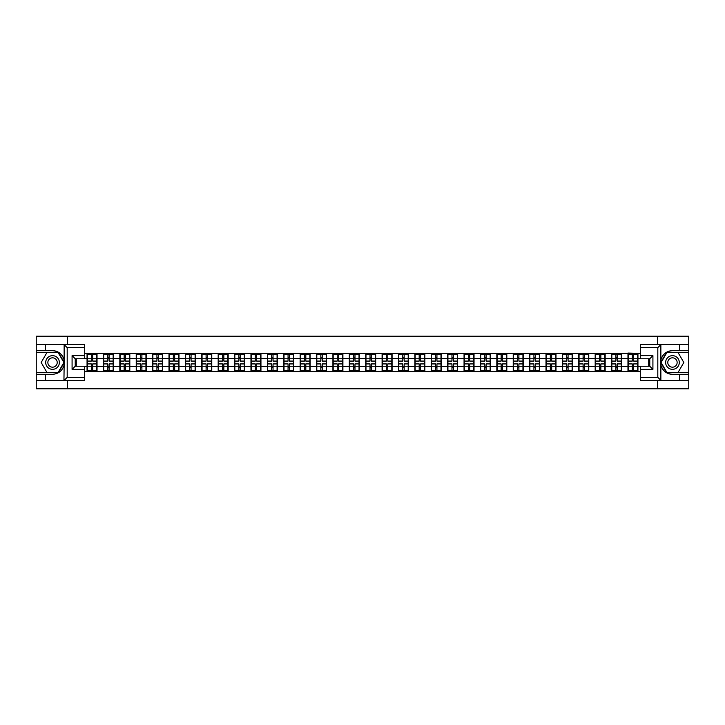 <?xml version="1.0" encoding="UTF-8"?>
<svg xmlns="http://www.w3.org/2000/svg" width="725" height="725" viewBox="0 0 725 725"><rect width="100%" height="100%" fill="white"/><g stroke="black" fill="none" stroke-linecap="round" stroke-linejoin="round"><path stroke-width="1.09" d="M84.689 347.628L67.189 347.628L63.945 344.484L84.689 344.484L84.689 358.766L75.228 358.766L75.228 366.234L84.689 366.234L84.689 380.516L63.945 380.516L64.135 364.784C62.504 370.683 58.634 373.864 52.535 374.317L36.25 374.317L36.25 388.772L688.75 388.772L688.75 352.359L666.61 352.359L660.756 362.5L666.61 372.641L688.75 372.641M672.465 350.683C666.366 351.136 662.496 354.317 660.865 360.216A11.817 11.817 0 0 1 672.465 350.683L688.75 350.683L688.75 336.228L657.439 336.228L657.439 344.484M657.439 380.516L657.439 388.772M657.439 336.228L36.25 336.228L36.25 372.641L58.39 372.641L64.244 362.5L58.39 352.359L36.25 352.359M67.561 388.772L67.561 380.516M67.561 344.484L67.561 336.228M640.311 353.356L627.968 353.048L627.968 358.612L621.561 358.612L621.561 366.388L627.968 366.388L627.968 358.612M640.311 371.644L84.689 371.644M84.689 353.356L87.054 353.356L87.054 358.612L84.689 358.612M627.968 353.356L87.054 353.356M627.968 366.388L627.968 371.644M621.561 366.388L621.561 371.644M621.561 353.356L621.561 358.612M605.167 366.388L611.574 366.388L611.574 358.612L605.167 358.612L605.167 371.644M611.574 366.388L611.574 371.644M611.574 353.356L611.574 358.612M605.167 353.356L605.167 358.612M588.772 366.388L595.18 366.388L595.18 358.612L588.772 358.612L588.772 371.644M595.18 366.388L595.18 371.644M595.18 353.356L595.18 358.612M588.772 353.356L588.772 358.612M572.378 366.388L578.795 366.388L578.795 358.612L572.378 358.612L572.378 371.644M578.795 366.388L578.795 371.644M578.795 353.356L578.795 358.612M572.378 353.356L572.378 358.612M555.993 366.388L562.401 366.388L562.401 358.612L555.993 358.612L555.993 371.644M562.401 366.388L562.401 371.644M562.401 353.356L562.401 358.612M555.993 353.356L555.993 358.612M539.599 366.388L546.007 366.388L546.007 358.612L539.599 358.612L539.599 371.644M546.007 366.388L546.007 371.644M546.007 353.356L546.007 358.612M539.599 353.356L539.599 358.612M523.205 366.388L529.622 366.388L529.622 358.612L523.205 358.612L523.205 371.644M529.622 366.388L529.622 371.644M529.622 353.356L529.622 358.612M523.205 353.356L523.205 358.612M506.82 366.388L513.228 366.388L513.228 358.612L506.82 358.612L506.82 371.644M513.228 366.388L513.228 371.644M513.228 353.356L513.228 358.612M506.82 353.356L506.82 358.612M490.426 366.388L496.833 366.388L496.833 358.612L490.426 358.612L490.426 371.644M496.833 366.388L496.833 371.644M496.833 353.356L496.833 358.612M490.426 353.356L490.426 358.612M474.032 366.388L480.439 366.388L480.439 358.612L474.032 358.612L474.032 371.644M480.439 366.388L480.439 371.644M480.439 353.356L480.439 358.612M474.032 353.356L474.032 358.612M457.647 366.388L464.054 366.388L464.054 358.612L457.647 358.612L457.647 371.644M464.054 366.388L464.054 371.644M464.054 353.356L464.054 358.612M457.647 353.356L457.647 358.612M441.253 366.388L447.66 366.388L447.66 358.612L441.253 358.612L441.253 371.644M447.66 366.388L447.66 371.644M447.66 353.356L447.66 358.612M441.253 353.356L441.253 358.612M424.859 366.388L431.266 366.388L431.266 358.612L424.859 358.612L424.859 371.644M431.266 366.388L431.266 371.644M431.266 353.356L431.266 358.612M424.859 353.356L424.859 358.612M408.465 366.388L414.881 366.388L414.881 358.612L408.465 358.612L408.465 371.644M414.881 366.388L414.881 371.644M414.881 353.356L414.881 358.612M408.465 353.356L408.465 358.612M392.08 366.388L398.487 366.388L398.487 358.612L392.08 358.612L392.08 371.644M398.487 366.388L398.487 371.644M398.487 353.356L398.487 358.612M392.08 353.356L392.08 358.612M375.686 366.388L382.093 366.388L382.093 358.612L375.686 358.612L375.686 371.644M382.093 366.388L382.093 371.644M382.093 353.356L382.093 358.612M375.686 353.356L375.686 358.612M359.292 366.388L365.708 366.388L365.708 358.612L359.292 358.612L359.292 371.644M365.708 366.388L365.708 371.644M365.708 353.356L365.708 358.612M359.292 353.356L359.292 358.612M342.907 366.388L349.314 366.388L349.314 358.612L342.907 358.612L342.907 371.644M349.314 366.388L349.314 371.644M349.314 353.356L349.314 358.612M342.907 353.356L342.907 358.612M326.513 366.388L332.92 366.388L332.92 358.612L326.513 358.612L326.513 371.644M332.92 366.388L332.92 371.644M332.92 353.356L332.92 358.612M326.513 353.356L326.513 358.612M310.119 366.388L316.535 366.388L316.535 358.612L310.119 358.612L310.119 371.644M316.535 366.388L316.535 371.644M316.535 353.356L316.535 358.612M310.119 353.356L310.119 358.612M293.734 366.388L300.141 366.388L300.141 358.612L293.734 358.612L293.734 371.644M300.141 366.388L300.141 371.644M300.141 353.356L300.141 358.612M293.734 353.356L293.734 358.612M277.34 366.388L283.747 366.388L283.747 358.612L277.34 358.612L277.34 371.644M283.747 366.388L283.747 371.644M283.747 353.356L283.747 358.612M277.34 353.356L277.34 358.612M260.946 366.388L267.353 366.388L267.353 358.612L260.946 358.612L260.946 371.644M267.353 366.388L267.353 371.644M267.353 353.356L267.353 358.612M260.946 353.356L260.946 358.612M244.561 366.388L250.968 366.388L250.968 358.612L244.561 358.612L244.561 371.644M250.968 366.388L250.968 371.644M250.968 353.356L250.968 358.612M244.561 353.356L244.561 358.612M228.167 366.388L234.574 366.388L234.574 358.612L228.167 358.612L228.167 371.644M234.574 366.388L234.574 371.644M234.574 353.356L234.574 358.612M228.167 353.356L228.167 358.612M211.773 366.388L218.18 366.388L218.18 358.612L211.773 358.612L211.773 371.644M218.18 366.388L218.18 371.644M218.18 353.356L218.18 358.612M211.773 353.356L211.773 358.612M195.378 366.388L201.795 366.388L201.795 358.612L195.378 358.612L195.378 371.644M201.795 366.388L201.795 371.644M201.795 353.356L201.795 358.612M195.378 353.356L195.378 358.612M178.993 366.388L185.401 366.388L185.401 358.612L178.993 358.612L178.993 371.644M185.401 366.388L185.401 371.644M185.401 353.356L185.401 358.612M178.993 353.356L178.993 358.612M162.599 366.388L169.007 366.388L169.007 358.612L162.599 358.612L162.599 371.644M169.007 366.388L169.007 371.644M169.007 353.356L169.007 358.612M162.599 353.356L162.599 358.612M146.205 366.388L152.622 366.388L152.622 358.612L146.205 358.612L146.205 371.644M152.622 366.388L152.622 371.644M152.622 353.356L152.622 358.612M146.205 353.356L146.205 358.612M129.82 366.388L136.227 366.388L136.227 358.612L129.82 358.612L129.82 371.644M136.227 366.388L136.227 371.644M136.227 353.356L136.227 358.612M129.82 353.356L129.82 358.612M113.426 366.388L119.833 366.388L119.833 358.612L113.426 358.612L113.426 371.644M119.833 366.388L119.833 371.644M119.833 353.356L119.833 358.612M113.426 353.356L113.426 358.612M97.032 366.388L103.439 366.388L103.439 358.612L97.032 358.612L97.032 371.644M103.439 366.388L103.439 371.644M103.439 353.356L103.439 358.612M97.032 353.356L97.032 358.612M84.689 366.388L87.054 366.388L87.054 358.612M87.054 366.388L87.054 371.644M648.721 366.234L648.721 358.766M640.311 358.612L637.946 358.612L637.946 366.388L640.311 366.388M76.279 358.766L76.279 366.234M637.946 366.388L637.946 371.644M637.946 353.356L637.946 358.612M87.317 358.775L91.359 358.775L91.359 353.311L87.317 353.311L87.317 363.923L91.359 363.923L91.359 366.225L92.727 366.216L92.727 363.923L96.769 363.923L96.769 353.311L92.727 353.311L92.727 354.462L96.769 354.462M91.359 357.253L92.727 357.253M92.727 354.616L91.359 354.616M87.317 361.077L91.359 361.077L91.359 358.775L92.727 358.784L92.727 361.077L96.769 361.077M87.317 354.462L91.359 354.462M91.359 370.384L92.727 370.384M91.359 367.747L92.727 367.747M87.317 371.689L91.359 371.689L91.359 370.538L87.317 370.538L87.317 371.689M87.317 363.923L87.317 366.225L91.359 366.225L91.359 370.538M87.317 366.225L87.317 370.538M96.769 363.923L96.769 371.689L92.727 371.689L92.727 370.538L96.769 370.538M96.769 366.225L92.727 366.225L92.727 370.538M96.769 358.775L92.727 358.775L92.727 354.462M103.702 358.775L107.753 358.775L107.753 353.311L103.702 353.311L103.702 363.923L107.753 363.923L107.753 366.225L109.122 366.216L109.122 363.923L113.163 363.923L113.163 353.311L109.122 353.311L109.122 354.462L113.163 354.462M107.753 357.253L109.122 357.253M109.122 354.616L107.753 354.616M103.702 361.077L107.753 361.077L107.753 358.775L109.122 358.784L109.122 361.077L113.163 361.077M103.702 354.462L107.753 354.462M107.753 370.384L109.122 370.384M107.753 367.747L109.122 367.747M103.702 371.689L107.753 371.689L107.753 370.538L103.702 370.538L103.702 371.689M103.702 363.923L103.702 366.225L107.753 366.225L107.753 370.538M103.702 366.225L103.702 370.538M113.163 363.923L113.163 371.689L109.122 371.689L109.122 370.538L113.163 370.538M113.163 366.225L109.122 366.225L109.122 370.538M113.163 358.775L109.122 358.775L109.122 354.462M120.096 358.775L124.147 358.775L124.147 353.311L120.096 353.311L120.096 363.923L124.147 363.923L124.147 366.225L125.507 366.216L125.507 363.923L129.558 363.923L129.558 353.311L125.507 353.311L125.507 354.462L129.558 354.462M124.147 357.253L125.507 357.253M125.507 354.616L124.147 354.616M120.096 361.077L124.147 361.077L124.147 358.775L125.507 358.784L125.507 361.077L129.558 361.077M120.096 354.462L124.147 354.462M124.147 370.384L125.507 370.384M124.147 367.747L125.507 367.747M120.096 371.689L124.147 371.689L124.147 370.538L120.096 370.538L120.096 371.689M120.096 363.923L120.096 366.225L124.147 366.225L124.147 370.538M120.096 366.225L120.096 370.538M129.558 363.923L129.558 371.689L125.507 371.689L125.507 370.538L129.558 370.538M129.558 366.225L125.507 366.225L125.507 370.538M129.558 358.775L125.507 358.775L125.507 354.462M136.49 358.775L140.532 358.775L140.532 353.311L136.49 353.311L136.49 363.923L140.532 363.923L140.532 366.225L141.901 366.216L141.901 363.923L145.942 363.923L145.942 353.311L141.901 353.311L141.901 354.462L145.942 354.462M140.532 357.253L141.901 357.253M141.901 354.616L140.532 354.616M136.49 361.077L140.532 361.077L140.532 358.775L141.901 358.784L141.901 361.077L145.942 361.077M136.49 354.462L140.532 354.462M140.532 370.384L141.901 370.384M140.532 367.747L141.901 367.747M136.49 371.689L140.532 371.689L140.532 370.538L136.49 370.538L136.49 371.689M136.49 363.923L136.49 366.225L140.532 366.225L140.532 370.538M136.49 366.225L136.49 370.538M145.942 363.923L145.942 371.689L141.901 371.689L141.901 370.538L145.942 370.538M145.942 366.225L141.901 366.225L141.901 370.538M145.942 358.775L141.901 358.775L141.901 354.462M152.884 358.775L156.926 358.775L156.926 353.311L152.884 353.311L152.884 363.923L156.926 363.923L156.926 366.225L158.295 366.216L158.295 363.923L162.337 363.923L162.337 353.311L158.295 353.311L158.295 354.462L162.337 354.462M156.926 357.253L158.295 357.253M158.295 354.616L156.926 354.616M152.884 361.077L156.926 361.077L156.926 358.775L158.295 358.784L158.295 361.077L162.337 361.077M152.884 354.462L156.926 354.462M156.926 370.384L158.295 370.384M156.926 367.747L158.295 367.747M152.884 371.689L156.926 371.689L156.926 370.538L152.884 370.538L152.884 371.689M152.884 363.923L152.884 366.225L156.926 366.225L156.926 370.538M152.884 366.225L152.884 370.538M162.337 363.923L162.337 371.689L158.295 371.689L158.295 370.538L162.337 370.538M162.337 366.225L158.295 366.225L158.295 370.538M162.337 358.775L158.295 358.775L158.295 354.462M169.269 358.775L173.32 358.775L173.32 353.311L169.269 353.311L169.269 363.923L173.32 363.923L173.32 366.225L174.68 366.216L174.68 363.923L178.731 363.923L178.731 353.311L174.68 353.311L174.68 354.462L178.731 354.462M173.32 357.253L174.68 357.253M174.68 354.616L173.32 354.616M169.269 361.077L173.32 361.077L173.32 358.775L174.68 358.784L174.68 361.077L178.731 361.077M169.269 354.462L173.32 354.462M173.32 370.384L174.68 370.384M173.32 367.747L174.68 367.747M169.269 371.689L173.32 371.689L173.32 370.538L169.269 370.538L169.269 371.689M169.269 363.923L169.269 366.225L173.32 366.225L173.32 370.538M169.269 366.225L169.269 370.538M178.731 363.923L178.731 371.689L174.68 371.689L174.68 370.538L178.731 370.538M178.731 366.225L174.68 366.225L174.68 370.538M178.731 358.775L174.68 358.775L174.68 354.462M49.119 368.418A6.833 6.833 0 0 0 58.453 365.917A6.833 6.833 0 0 0 55.952 356.582A6.833 6.833 0 0 0 46.617 359.083A6.833 6.833 0 0 0 49.119 368.418M50.197 366.551A4.676 4.676 0 0 0 56.586 364.838A4.676 4.676 0 0 0 54.873 358.449A4.676 4.676 0 0 0 48.484 360.162A4.676 4.676 0 0 0 50.197 366.551M46.862 352.676L58.208 352.676L63.882 362.5L58.208 372.324L46.862 372.324L41.189 362.5L46.862 352.676M669.048 368.418A6.833 6.833 0 0 0 678.382 365.917A6.833 6.833 0 0 0 675.881 356.582A6.833 6.833 0 0 0 666.547 359.083A6.833 6.833 0 0 0 669.048 368.418M670.127 366.551A4.676 4.676 0 0 0 676.516 364.838A4.676 4.676 0 0 0 674.803 358.449A4.676 4.676 0 0 0 668.414 360.162A4.676 4.676 0 0 0 670.127 366.551M666.792 352.676L678.138 352.676L683.811 362.5L678.138 372.324L666.792 372.324L661.118 362.5L666.792 352.676M45.285 374.317L45.285 380.516L36.25 380.516M63.945 380.516L45.285 380.516M36.25 374.317L36.25 372.641M63.945 344.484L45.285 344.484L45.285 350.683L36.25 350.683M45.285 344.484L36.25 344.484M52.535 350.683A11.817 11.817 0 0 1 64.135 360.216C62.504 354.317 58.634 351.136 52.535 350.683L45.285 350.683M64.135 364.784L64.135 344.574M75.228 358.766L72.083 355.622L84.689 355.622M84.689 369.378L72.083 369.378L75.228 366.234M64.135 380.426L67.189 377.372L84.689 377.372M661.055 344.484L657.811 347.628L640.311 347.628L640.311 344.484L688.75 344.484M679.715 350.683L679.715 344.484M640.311 377.372L657.811 377.372L661.055 380.516L640.311 380.516L640.311 366.234L649.772 366.234L649.772 358.766L640.311 358.766L640.311 347.628M688.75 350.683L688.75 352.359M661.055 380.516L679.715 380.516L679.715 374.317L688.75 374.317M679.715 380.516L688.75 380.516M672.465 374.317A11.817 11.817 0 0 1 660.865 364.784C662.496 370.683 666.366 373.864 672.465 374.317L679.715 374.317M660.865 344.574L660.865 380.426M649.772 366.234L652.917 369.378L640.311 369.378M640.311 355.622L652.917 355.622L649.772 358.766M185.663 358.775L189.705 358.775L189.705 353.311L185.663 353.311L185.663 363.923L189.705 363.923L189.705 366.225L191.074 366.216L191.074 363.923L195.116 363.923L195.116 353.311L191.074 353.311L191.074 354.462L195.116 354.462M189.705 357.253L191.074 357.253M191.074 354.616L189.705 354.616M185.663 361.077L189.705 361.077L189.705 358.775L191.074 358.784L191.074 361.077L195.116 361.077M185.663 354.462L189.705 354.462M189.705 370.384L191.074 370.384M189.705 367.747L191.074 367.747M185.663 371.689L189.705 371.689L189.705 370.538L185.663 370.538L185.663 371.689M185.663 363.923L185.663 366.225L189.705 366.225L189.705 370.538M185.663 366.225L185.663 370.538M195.116 363.923L195.116 371.689L191.074 371.689L191.074 370.538L195.116 370.538M195.116 366.225L191.074 366.225L191.074 370.538M195.116 358.775L191.074 358.775L191.074 354.462M202.058 358.775L206.099 358.775L206.099 353.311L202.058 353.311L202.058 363.923L206.099 363.923L206.099 366.225L207.468 366.216L207.468 363.923L211.51 363.923L211.51 353.311L207.468 353.311L207.468 354.462L211.51 354.462M206.099 357.253L207.468 357.253M207.468 354.616L206.099 354.616M202.058 361.077L206.099 361.077L206.099 358.775L207.468 358.784L207.468 361.077L211.51 361.077M202.058 354.462L206.099 354.462M206.099 370.384L207.468 370.384M206.099 367.747L207.468 367.747M202.058 371.689L206.099 371.689L206.099 370.538L202.058 370.538L202.058 371.689M202.058 363.923L202.058 366.225L206.099 366.225L206.099 370.538M202.058 366.225L202.058 370.538M211.51 363.923L211.51 371.689L207.468 371.689L207.468 370.538L211.51 370.538M211.51 366.225L207.468 366.225L207.468 370.538M211.51 358.775L207.468 358.775L207.468 354.462M218.442 358.775L222.493 358.775L222.493 353.311L218.442 353.311L218.442 363.923L222.493 363.923L222.493 366.225L223.853 366.216L223.853 363.923L227.904 363.923L227.904 353.311L223.853 353.311L223.853 354.462L227.904 354.462M222.493 357.253L223.853 357.253M223.853 354.616L222.493 354.616M218.442 361.077L222.493 361.077L222.493 358.775L223.853 358.784L223.853 361.077L227.904 361.077M218.442 354.462L222.493 354.462M222.493 370.384L223.853 370.384M222.493 367.747L223.853 367.747M218.442 371.689L222.493 371.689L222.493 370.538L218.442 370.538L218.442 371.689M218.442 363.923L218.442 366.225L222.493 366.225L222.493 370.538M218.442 366.225L218.442 370.538M227.904 363.923L227.904 371.689L223.853 371.689L223.853 370.538L227.904 370.538M227.904 366.225L223.853 366.225L223.853 370.538M227.904 358.775L223.853 358.775L223.853 354.462M234.837 358.775L238.878 358.775L238.878 353.311L234.837 353.311L234.837 363.923L238.878 363.923L238.878 366.225L240.247 366.216L240.247 363.923L244.298 363.923L244.298 353.311L240.247 353.311L240.247 354.462L244.298 354.462M238.878 357.253L240.247 357.253M240.247 354.616L238.878 354.616M234.837 361.077L238.878 361.077L238.878 358.775L240.247 358.784L240.247 361.077L244.298 361.077M234.837 354.462L238.878 354.462M238.878 370.384L240.247 370.384M238.878 367.747L240.247 367.747M234.837 371.689L238.878 371.689L238.878 370.538L234.837 370.538L234.837 371.689M234.837 363.923L234.837 366.225L238.878 366.225L238.878 370.538M234.837 366.225L234.837 370.538M244.298 363.923L244.298 371.689L240.247 371.689L240.247 370.538L244.298 370.538M244.298 366.225L240.247 366.225L240.247 370.538M244.298 358.775L240.247 358.775L240.247 354.462M251.231 358.775L255.273 358.775L255.273 353.311L251.231 353.311L251.231 363.923L255.273 363.923L255.273 366.225L256.641 366.216L256.641 363.923L260.683 363.923L260.683 353.311L256.641 353.311L256.641 354.462L260.683 354.462M255.273 357.253L256.641 357.253M256.641 354.616L255.273 354.616M251.231 361.077L255.273 361.077L255.273 358.775L256.641 358.784L256.641 361.077L260.683 361.077M251.231 354.462L255.273 354.462M255.273 370.384L256.641 370.384M255.273 367.747L256.641 367.747M251.231 371.689L255.273 371.689L255.273 370.538L251.231 370.538L251.231 371.689M251.231 363.923L251.231 366.225L255.273 366.225L255.273 370.538M251.231 366.225L251.231 370.538M260.683 363.923L260.683 371.689L256.641 371.689L256.641 370.538L260.683 370.538M260.683 366.225L256.641 366.225L256.641 370.538M260.683 358.775L256.641 358.775L256.641 354.462M267.616 358.775L271.667 358.775L271.667 353.311L267.616 353.311L267.616 363.923L271.667 363.923L271.667 366.225L273.035 366.216L273.035 363.923L277.077 363.923L277.077 353.311L273.035 353.311L273.035 354.462L277.077 354.462M271.667 357.253L273.035 357.253M273.035 354.616L271.667 354.616M267.616 361.077L271.667 361.077L271.667 358.775L273.035 358.784L273.035 361.077L277.077 361.077M267.616 354.462L271.667 354.462M271.667 370.384L273.035 370.384M271.667 367.747L273.035 367.747M267.616 371.689L271.667 371.689L271.667 370.538L267.616 370.538L267.616 371.689M267.616 363.923L267.616 366.225L271.667 366.225L271.667 370.538M267.616 366.225L267.616 370.538M277.077 363.923L277.077 371.689L273.035 371.689L273.035 370.538L277.077 370.538M277.077 366.225L273.035 366.225L273.035 370.538M277.077 358.775L273.035 358.775L273.035 354.462M284.01 358.775L288.061 358.775L288.061 353.311L284.01 353.311L284.01 363.923L288.061 363.923L288.061 366.225L289.42 366.216L289.42 363.923L293.471 363.923L293.471 353.311L289.42 353.311L289.42 354.462L293.471 354.462M288.061 357.253L289.42 357.253M289.42 354.616L288.061 354.616M284.01 361.077L288.061 361.077L288.061 358.775L289.42 358.784L289.42 361.077L293.471 361.077M284.01 354.462L288.061 354.462M288.061 370.384L289.42 370.384M288.061 367.747L289.42 367.747M284.01 371.689L288.061 371.689L288.061 370.538L284.01 370.538L284.01 371.689M284.01 363.923L284.01 366.225L288.061 366.225L288.061 370.538M284.01 366.225L284.01 370.538M293.471 363.923L293.471 371.689L289.42 371.689L289.42 370.538L293.471 370.538M293.471 366.225L289.42 366.225L289.42 370.538M293.471 358.775L289.42 358.775L289.42 354.462M300.404 358.775L304.446 358.775L304.446 353.311L300.404 353.311L300.404 363.923L304.446 363.923L304.446 366.225L305.814 366.216L305.814 363.923L309.856 363.923L309.856 353.311L305.814 353.311L305.814 354.462L309.856 354.462M304.446 357.253L305.814 357.253M305.814 354.616L304.446 354.616M300.404 361.077L304.446 361.077L304.446 358.775L305.814 358.784L305.814 361.077L309.856 361.077M300.404 354.462L304.446 354.462M304.446 370.384L305.814 370.384M304.446 367.747L305.814 367.747M300.404 371.689L304.446 371.689L304.446 370.538L300.404 370.538L300.404 371.689M300.404 363.923L300.404 366.225L304.446 366.225L304.446 370.538M300.404 366.225L300.404 370.538M309.856 363.923L309.856 371.689L305.814 371.689L305.814 370.538L309.856 370.538M309.856 366.225L305.814 366.225L305.814 370.538M309.856 358.775L305.814 358.775L305.814 354.462M316.798 358.775L320.84 358.775L320.84 353.311L316.798 353.311L316.798 363.923L320.84 363.923L320.84 366.225L322.208 366.216L322.208 363.923L326.25 363.923L326.25 353.311L322.208 353.311L322.208 354.462L326.25 354.462M320.84 357.253L322.208 357.253M322.208 354.616L320.84 354.616M316.798 361.077L320.84 361.077L320.84 358.775L322.208 358.784L322.208 361.077L326.25 361.077M316.798 354.462L320.84 354.462M320.84 370.384L322.208 370.384M320.84 367.747L322.208 367.747M316.798 371.689L320.84 371.689L320.84 370.538L316.798 370.538L316.798 371.689M316.798 363.923L316.798 366.225L320.84 366.225L320.84 370.538M316.798 366.225L316.798 370.538M326.25 363.923L326.25 371.689L322.208 371.689L322.208 370.538L326.25 370.538M326.25 366.225L322.208 366.225L322.208 370.538M326.25 358.775L322.208 358.775L322.208 354.462M333.183 358.775L337.234 358.775L337.234 353.311L333.183 353.311L333.183 363.923L337.234 363.923L337.234 366.225L338.593 366.216L338.593 363.923L342.644 363.923L342.644 353.311L338.593 353.311L338.593 354.462L342.644 354.462M337.234 357.253L338.593 357.253M338.593 354.616L337.234 354.616M333.183 361.077L337.234 361.077L337.234 358.775L338.593 358.784L338.593 361.077L342.644 361.077M333.183 354.462L337.234 354.462M337.234 370.384L338.593 370.384M337.234 367.747L338.593 367.747M333.183 371.689L337.234 371.689L337.234 370.538L333.183 370.538L333.183 371.689M333.183 363.923L333.183 366.225L337.234 366.225L337.234 370.538M333.183 366.225L333.183 370.538M342.644 363.923L342.644 371.689L338.593 371.689L338.593 370.538L342.644 370.538M342.644 366.225L338.593 366.225L338.593 370.538M342.644 358.775L338.593 358.775L338.593 354.462M349.577 358.775L353.619 358.775L353.619 353.311L349.577 353.311L349.577 363.923L353.619 363.923L353.619 366.225L354.987 366.216L354.987 363.923L359.029 363.923L359.029 353.311L354.987 353.311L354.987 354.462L359.029 354.462M353.619 357.253L354.987 357.253M354.987 354.616L353.619 354.616M349.577 361.077L353.619 361.077L353.619 358.775L354.987 358.784L354.987 361.077L359.029 361.077M349.577 354.462L353.619 354.462M353.619 370.384L354.987 370.384M353.619 367.747L354.987 367.747M349.577 371.689L353.619 371.689L353.619 370.538L349.577 370.538L349.577 371.689M349.577 363.923L349.577 366.225L353.619 366.225L353.619 370.538M349.577 366.225L349.577 370.538M359.029 363.923L359.029 371.689L354.987 371.689L354.987 370.538L359.029 370.538M359.029 366.225L354.987 366.225L354.987 370.538M359.029 358.775L354.987 358.775L354.987 354.462M365.971 358.775L370.013 358.775L370.013 353.311L365.971 353.311L365.971 363.923L370.013 363.923L370.013 366.225L371.381 366.216L371.381 363.923L375.423 363.923L375.423 353.311L371.381 353.311L371.381 354.462L375.423 354.462M370.013 357.253L371.381 357.253M371.381 354.616L370.013 354.616M365.971 361.077L370.013 361.077L370.013 358.775L371.381 358.784L371.381 361.077L375.423 361.077M365.971 354.462L370.013 354.462M370.013 370.384L371.381 370.384M370.013 367.747L371.381 367.747M365.971 371.689L370.013 371.689L370.013 370.538L365.971 370.538L365.971 371.689M365.971 363.923L365.971 366.225L370.013 366.225L370.013 370.538M365.971 366.225L365.971 370.538M375.423 363.923L375.423 371.689L371.381 371.689L371.381 370.538L375.423 370.538M375.423 366.225L371.381 366.225L371.381 370.538M375.423 358.775L371.381 358.775L371.381 354.462M382.356 358.775L386.407 358.775L386.407 353.311L382.356 353.311L382.356 363.923L386.407 363.923L386.407 366.225L387.766 366.216L387.766 363.923L391.817 363.923L391.817 353.311L387.766 353.311L387.766 354.462L391.817 354.462M386.407 357.253L387.766 357.253M387.766 354.616L386.407 354.616M382.356 361.077L386.407 361.077L386.407 358.775L387.766 358.784L387.766 361.077L391.817 361.077M382.356 354.462L386.407 354.462M386.407 370.384L387.766 370.384M386.407 367.747L387.766 367.747M382.356 371.689L386.407 371.689L386.407 370.538L382.356 370.538L382.356 371.689M382.356 363.923L382.356 366.225L386.407 366.225L386.407 370.538M382.356 366.225L382.356 370.538M391.817 363.923L391.817 371.689L387.766 371.689L387.766 370.538L391.817 370.538M391.817 366.225L387.766 366.225L387.766 370.538M391.817 358.775L387.766 358.775L387.766 354.462M398.75 358.775L402.792 358.775L402.792 353.311L398.75 353.311L398.75 363.923L402.792 363.923L402.792 366.225L404.16 366.216L404.16 363.923L408.202 363.923L408.202 353.311L404.16 353.311L404.16 354.462L408.202 354.462M402.792 357.253L404.16 357.253M404.16 354.616L402.792 354.616M398.75 361.077L402.792 361.077L402.792 358.775L404.16 358.784L404.16 361.077L408.202 361.077M398.75 354.462L402.792 354.462M402.792 370.384L404.16 370.384M402.792 367.747L404.16 367.747M398.75 371.689L402.792 371.689L402.792 370.538L398.75 370.538L398.75 371.689M398.75 363.923L398.75 366.225L402.792 366.225L402.792 370.538M398.75 366.225L398.75 370.538M408.202 363.923L408.202 371.689L404.16 371.689L404.16 370.538L408.202 370.538M408.202 366.225L404.16 366.225L404.16 370.538M408.202 358.775L404.16 358.775L404.16 354.462M415.144 358.775L419.186 358.775L419.186 353.311L415.144 353.311L415.144 363.923L419.186 363.923L419.186 366.225L420.554 366.216L420.554 363.923L424.596 363.923L424.596 353.311L420.554 353.311L420.554 354.462L424.596 354.462M419.186 357.253L420.554 357.253M420.554 354.616L419.186 354.616M415.144 361.077L419.186 361.077L419.186 358.775L420.554 358.784L420.554 361.077L424.596 361.077M415.144 354.462L419.186 354.462M419.186 370.384L420.554 370.384M419.186 367.747L420.554 367.747M415.144 371.689L419.186 371.689L419.186 370.538L415.144 370.538L415.144 371.689M415.144 363.923L415.144 366.225L419.186 366.225L419.186 370.538M415.144 366.225L415.144 370.538M424.596 363.923L424.596 371.689L420.554 371.689L420.554 370.538L424.596 370.538M424.596 366.225L420.554 366.225L420.554 370.538M424.596 358.775L420.554 358.775L420.554 354.462M431.529 358.775L435.58 358.775L435.58 353.311L431.529 353.311L431.529 363.923L435.58 363.923L435.58 366.225L436.939 366.216L436.939 363.923L440.99 363.923L440.99 353.311L436.939 353.311L436.939 354.462L440.99 354.462M435.58 357.253L436.939 357.253M436.939 354.616L435.58 354.616M431.529 361.077L435.58 361.077L435.58 358.775L436.939 358.784L436.939 361.077L440.99 361.077M431.529 354.462L435.58 354.462M435.58 370.384L436.939 370.384M435.58 367.747L436.939 367.747M431.529 371.689L435.58 371.689L435.58 370.538L431.529 370.538L431.529 371.689M431.529 363.923L431.529 366.225L435.58 366.225L435.58 370.538M431.529 366.225L431.529 370.538M440.99 363.923L440.99 371.689L436.939 371.689L436.939 370.538L440.99 370.538M440.99 366.225L436.939 366.225L436.939 370.538M440.99 358.775L436.939 358.775L436.939 354.462M447.923 358.775L451.965 358.775L451.965 353.311L447.923 353.311L447.923 363.923L451.965 363.923L451.965 366.225L453.333 366.216L453.333 363.923L457.384 363.923L457.384 353.311L453.333 353.311L453.333 354.462L457.384 354.462M451.965 357.253L453.333 357.253M453.333 354.616L451.965 354.616M447.923 361.077L451.965 361.077L451.965 358.775L453.333 358.784L453.333 361.077L457.384 361.077M447.923 354.462L451.965 354.462M451.965 370.384L453.333 370.384M451.965 367.747L453.333 367.747M447.923 371.689L451.965 371.689L451.965 370.538L447.923 370.538L447.923 371.689M447.923 363.923L447.923 366.225L451.965 366.225L451.965 370.538M447.923 366.225L447.923 370.538M457.384 363.923L457.384 371.689L453.333 371.689L453.333 370.538L457.384 370.538M457.384 366.225L453.333 366.225L453.333 370.538M457.384 358.775L453.333 358.775L453.333 354.462M464.317 358.775L468.359 358.775L468.359 353.311L464.317 353.311L464.317 363.923L468.359 363.923L468.359 366.225L469.728 366.216L469.728 363.923L473.769 363.923L473.769 353.311L469.728 353.311L469.728 354.462L473.769 354.462M468.359 357.253L469.728 357.253M469.728 354.616L468.359 354.616M464.317 361.077L468.359 361.077L468.359 358.775L469.728 358.784L469.728 361.077L473.769 361.077M464.317 354.462L468.359 354.462M468.359 370.384L469.728 370.384M468.359 367.747L469.728 367.747M464.317 371.689L468.359 371.689L468.359 370.538L464.317 370.538L464.317 371.689M464.317 363.923L464.317 366.225L468.359 366.225L468.359 370.538M464.317 366.225L464.317 370.538M473.769 363.923L473.769 371.689L469.728 371.689L469.728 370.538L473.769 370.538M473.769 366.225L469.728 366.225L469.728 370.538M473.769 358.775L469.728 358.775L469.728 354.462M480.702 358.775L484.753 358.775L484.753 353.311L480.702 353.311L480.702 363.923L484.753 363.923L484.753 366.225L486.122 366.216L486.122 363.923L490.163 363.923L490.163 353.311L486.122 353.311L486.122 354.462L490.163 354.462M484.753 357.253L486.122 357.253M486.122 354.616L484.753 354.616M480.702 361.077L484.753 361.077L484.753 358.775L486.122 358.784L486.122 361.077L490.163 361.077M480.702 354.462L484.753 354.462M484.753 370.384L486.122 370.384M484.753 367.747L486.122 367.747M480.702 371.689L484.753 371.689L484.753 370.538L480.702 370.538L480.702 371.689M480.702 363.923L480.702 366.225L484.753 366.225L484.753 370.538M480.702 366.225L480.702 370.538M490.163 363.923L490.163 371.689L486.122 371.689L486.122 370.538L490.163 370.538M490.163 366.225L486.122 366.225L486.122 370.538M490.163 358.775L486.122 358.775L486.122 354.462M497.096 358.775L501.147 358.775L501.147 353.311L497.096 353.311L497.096 363.923L501.147 363.923L501.147 366.225L502.507 366.216L502.507 363.923L506.558 363.923L506.558 353.311L502.507 353.311L502.507 354.462L506.558 354.462M501.147 357.253L502.507 357.253M502.507 354.616L501.147 354.616M497.096 361.077L501.147 361.077L501.147 358.775L502.507 358.784L502.507 361.077L506.558 361.077M497.096 354.462L501.147 354.462M501.147 370.384L502.507 370.384M501.147 367.747L502.507 367.747M497.096 371.689L501.147 371.689L501.147 370.538L497.096 370.538L497.096 371.689M497.096 363.923L497.096 366.225L501.147 366.225L501.147 370.538M497.096 366.225L497.096 370.538M506.558 363.923L506.558 371.689L502.507 371.689L502.507 370.538L506.558 370.538M506.558 366.225L502.507 366.225L502.507 370.538M506.558 358.775L502.507 358.775L502.507 354.462M513.49 358.775L517.532 358.775L517.532 353.311L513.49 353.311L513.49 363.923L517.532 363.923L517.532 366.225L518.901 366.216L518.901 363.923L522.942 363.923L522.942 353.311L518.901 353.311L518.901 354.462L522.942 354.462M517.532 357.253L518.901 357.253M518.901 354.616L517.532 354.616M513.49 361.077L517.532 361.077L517.532 358.775L518.901 358.784L518.901 361.077L522.942 361.077M513.49 354.462L517.532 354.462M517.532 370.384L518.901 370.384M517.532 367.747L518.901 367.747M513.49 371.689L517.532 371.689L517.532 370.538L513.49 370.538L513.49 371.689M513.49 363.923L513.49 366.225L517.532 366.225L517.532 370.538M513.49 366.225L513.49 370.538M522.942 363.923L522.942 371.689L518.901 371.689L518.901 370.538L522.942 370.538M522.942 366.225L518.901 366.225L518.901 370.538M522.942 358.775L518.901 358.775L518.901 354.462M529.884 358.775L533.926 358.775L533.926 353.311L529.884 353.311L529.884 363.923L533.926 363.923L533.926 366.225L535.295 366.216L535.295 363.923L539.337 363.923L539.337 353.311L535.295 353.311L535.295 354.462L539.337 354.462M533.926 357.253L535.295 357.253M535.295 354.616L533.926 354.616M529.884 361.077L533.926 361.077L533.926 358.775L535.295 358.784L535.295 361.077L539.337 361.077M529.884 354.462L533.926 354.462M533.926 370.384L535.295 370.384M533.926 367.747L535.295 367.747M529.884 371.689L533.926 371.689L533.926 370.538L529.884 370.538L529.884 371.689M529.884 363.923L529.884 366.225L533.926 366.225L533.926 370.538M529.884 366.225L529.884 370.538M539.337 363.923L539.337 371.689L535.295 371.689L535.295 370.538L539.337 370.538M539.337 366.225L535.295 366.225L535.295 370.538M539.337 358.775L535.295 358.775L535.295 354.462M546.269 358.775L550.32 358.775L550.32 353.311L546.269 353.311L546.269 363.923L550.32 363.923L550.32 366.225L551.68 366.216L551.68 363.923L555.731 363.923L555.731 353.311L551.68 353.311L551.68 354.462L555.731 354.462M550.32 357.253L551.68 357.253M551.68 354.616L550.32 354.616M546.269 361.077L550.32 361.077L550.32 358.775L551.68 358.784L551.68 361.077L555.731 361.077M546.269 354.462L550.32 354.462M550.32 370.384L551.68 370.384M550.32 367.747L551.68 367.747M546.269 371.689L550.32 371.689L550.32 370.538L546.269 370.538L546.269 371.689M546.269 363.923L546.269 366.225L550.32 366.225L550.32 370.538M546.269 366.225L546.269 370.538M555.731 363.923L555.731 371.689L551.68 371.689L551.68 370.538L555.731 370.538M555.731 366.225L551.68 366.225L551.68 370.538M555.731 358.775L551.68 358.775L551.68 354.462M562.663 358.775L566.705 358.775L566.705 353.311L562.663 353.311L562.663 363.923L566.705 363.923L566.705 366.225L568.074 366.216L568.074 363.923L572.116 363.923L572.116 353.311L568.074 353.311L568.074 354.462L572.116 354.462M566.705 357.253L568.074 357.253M568.074 354.616L566.705 354.616M562.663 361.077L566.705 361.077L566.705 358.775L568.074 358.784L568.074 361.077L572.116 361.077M562.663 354.462L566.705 354.462M566.705 370.384L568.074 370.384M566.705 367.747L568.074 367.747M562.663 371.689L566.705 371.689L566.705 370.538L562.663 370.538L562.663 371.689M562.663 363.923L562.663 366.225L566.705 366.225L566.705 370.538M562.663 366.225L562.663 370.538M572.116 363.923L572.116 371.689L568.074 371.689L568.074 370.538L572.116 370.538M572.116 366.225L568.074 366.225L568.074 370.538M572.116 358.775L568.074 358.775L568.074 354.462M579.058 358.775L583.099 358.775L583.099 353.311L579.058 353.311L579.058 363.923L583.099 363.923L583.099 366.225L584.468 366.216L584.468 363.923L588.51 363.923L588.51 353.311L584.468 353.311L584.468 354.462L588.51 354.462M583.099 357.253L584.468 357.253M584.468 354.616L583.099 354.616M579.058 361.077L583.099 361.077L583.099 358.775L584.468 358.784L584.468 361.077L588.51 361.077M579.058 354.462L583.099 354.462M583.099 370.384L584.468 370.384M583.099 367.747L584.468 367.747M579.058 371.689L583.099 371.689L583.099 370.538L579.058 370.538L579.058 371.689M579.058 363.923L579.058 366.225L583.099 366.225L583.099 370.538M579.058 366.225L579.058 370.538M588.51 363.923L588.51 371.689L584.468 371.689L584.468 370.538L588.51 370.538M588.51 366.225L584.468 366.225L584.468 370.538M588.51 358.775L584.468 358.775L584.468 354.462M595.442 358.775L599.493 358.775L599.493 353.311L595.442 353.311L595.442 363.923L599.493 363.923L599.493 366.225L600.853 366.216L600.853 363.923L604.904 363.923L604.904 353.311L600.853 353.311L600.853 354.462L604.904 354.462M599.493 357.253L600.853 357.253M600.853 354.616L599.493 354.616M595.442 361.077L599.493 361.077L599.493 358.775L600.853 358.784L600.853 361.077L604.904 361.077M595.442 354.462L599.493 354.462M599.493 370.384L600.853 370.384M599.493 367.747L600.853 367.747M595.442 371.689L599.493 371.689L599.493 370.538L595.442 370.538L595.442 371.689M595.442 363.923L595.442 366.225L599.493 366.225L599.493 370.538M595.442 366.225L595.442 370.538M604.904 363.923L604.904 371.689L600.853 371.689L600.853 370.538L604.904 370.538M604.904 366.225L600.853 366.225L600.853 370.538M604.904 358.775L600.853 358.775L600.853 354.462M611.837 358.775L615.878 358.775L615.878 353.311L611.837 353.311L611.837 363.923L615.878 363.923L615.878 366.225L617.247 366.216L617.247 363.923L621.298 363.923L621.298 353.311L617.247 353.311L617.247 354.462L621.298 354.462M615.878 357.253L617.247 357.253M617.247 354.616L615.878 354.616M611.837 361.077L615.878 361.077L615.878 358.775L617.247 358.784L617.247 361.077L621.298 361.077M611.837 354.462L615.878 354.462M615.878 370.384L617.247 370.384M615.878 367.747L617.247 367.747M611.837 371.689L615.878 371.689L615.878 370.538L611.837 370.538L611.837 371.689M611.837 363.923L611.837 366.225L615.878 366.225L615.878 370.538M611.837 366.225L611.837 370.538M621.298 363.923L621.298 371.689L617.247 371.689L617.247 370.538L621.298 370.538M621.298 366.225L617.247 366.225L617.247 370.538M621.298 358.775L617.247 358.775L617.247 354.462M628.231 358.775L632.272 358.775L632.272 353.311L628.231 353.311L628.231 363.923L632.272 363.923L632.272 366.225L633.641 366.216L633.641 363.923L637.683 363.923L637.683 353.311L633.641 353.311L633.641 354.462L637.683 354.462M632.272 357.253L633.641 357.253M633.641 354.616L632.272 354.616M628.231 361.077L632.272 361.077L632.272 358.775L633.641 358.784L633.641 361.077L637.683 361.077M628.231 354.462L632.272 354.462M632.272 370.384L633.641 370.384M632.272 367.747L633.641 367.747M628.231 371.689L632.272 371.689L632.272 370.538L628.231 370.538L628.231 371.689M628.231 363.923L628.231 366.225L632.272 366.225L632.272 370.538M628.231 366.225L628.231 370.538M637.683 363.923L637.683 371.689L633.641 371.689L633.641 370.538L637.683 370.538M637.683 366.225L633.641 366.225L633.641 370.538M637.683 358.775L633.641 358.775L633.641 354.462M67.189 347.628L67.189 377.372M72.083 369.378L72.083 355.622M657.811 377.372L657.811 347.628M652.917 355.622L652.917 369.378"/></g></svg>
